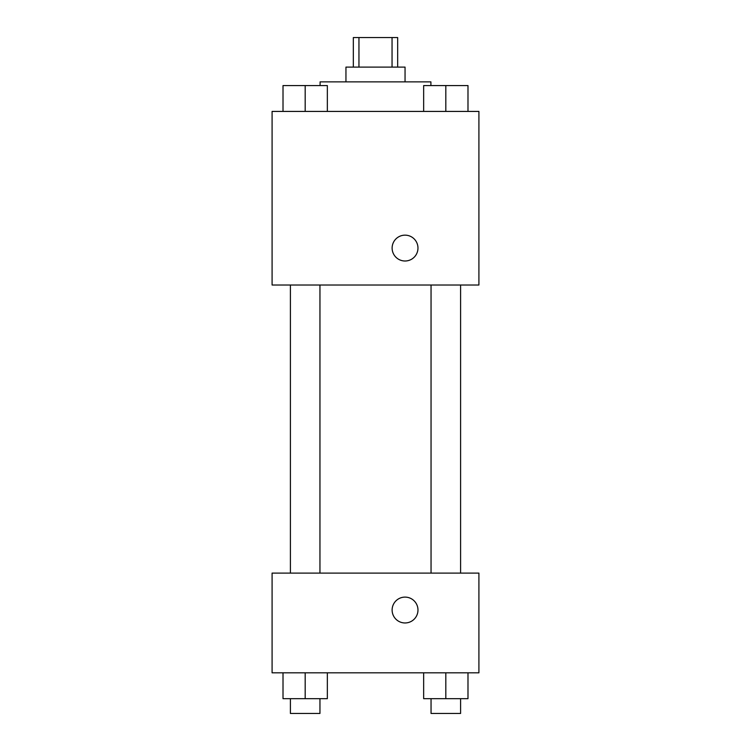 <?xml version="1.0" encoding="UTF-8"?>
<svg xmlns="http://www.w3.org/2000/svg" width="751" height="751" viewBox="0 0 751 751"><rect width="100%" height="100%" fill="white"/><g stroke="black" fill="none" stroke-linecap="round" stroke-linejoin="round"><path stroke-width="1.13" d="M358.95 67.102L358.95 37.55L353.336 37.55L353.336 67.102M358.95 37.55L397.664 37.55L397.664 67.102M392.05 67.102L392.05 37.55M345.948 81.868L345.948 67.102L405.052 67.102L405.052 81.868M430.905 85.567L430.905 81.868L320.095 81.868L320.095 85.567M272.087 111.42L478.913 111.42L478.913 285.014L272.087 285.014L272.087 111.42M405.052 261.001A12.927 12.927 0 0 1 393.853 241.615A12.927 12.927 0 0 1 416.242 241.615A12.927 12.927 0 0 1 405.052 261.001M272.087 573.097L478.913 573.097L478.913 672.821L272.087 672.821L272.087 573.097M405.052 622.964A12.927 12.927 0 0 1 393.853 603.569A12.927 12.927 0 0 1 416.242 603.569A12.927 12.927 0 0 1 405.052 622.964M423.658 672.821L423.658 698.674L467.986 698.674L467.986 672.821L467.986 698.674M445.822 698.674L445.822 672.821M460.598 698.674L460.598 713.45L431.046 713.45L431.046 698.674M283.014 672.821L283.014 698.674L327.342 698.674L327.342 672.821L327.342 698.674M305.178 698.674L305.178 672.821M319.954 698.674L319.954 713.45L290.402 713.45L290.402 698.674M423.658 111.42L423.658 85.567L467.986 85.567L467.986 111.42L467.986 85.567M445.822 111.42L445.822 85.567M460.598 85.567L431.046 85.567M283.014 111.42L283.014 85.567L327.342 85.567L327.342 111.42L327.342 85.567M305.178 111.42L305.178 85.567M319.954 85.567L290.402 85.567M431.046 285.014L431.046 573.097M460.598 285.014L460.598 573.097M319.954 573.097L319.954 285.014M290.402 573.097L290.402 285.014"/></g></svg>
